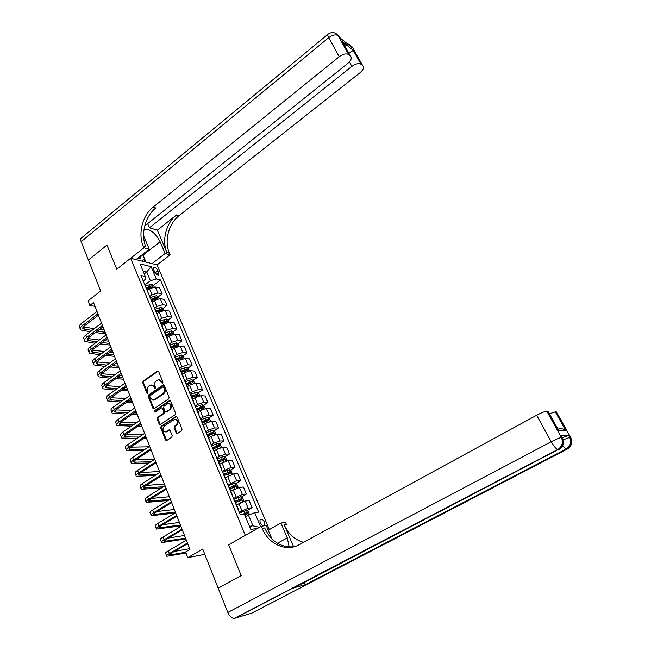 <?xml version="1.0" encoding="UTF-8"?>
<svg xmlns="http://www.w3.org/2000/svg" width="651" height="651" viewBox="0 0 651 651"><rect width="100%" height="100%" fill="white"/><g stroke="black" fill="none" stroke-linecap="round" stroke-linejoin="round"><path stroke-width="0.98" d="M162.644 383.162L162.921 382.064L158.624 371.485L157.42 371.062L143.114 381.12L142.715 382.658L146.906 393.18L147.736 393.497L147.468 391.048C146.857 389.013 147.281 387.361 148.745 386.1L150.959 384.839L153.766 386.67L154.938 388.444L155.434 387.264L154.881 385.897C154.263 383.854 154.686 382.194 156.167 380.925L158.437 379.639L162.644 383.162M264.859 525.683L264.583 522.428C263.59 520.369 262.434 519.286 261.108 519.189C259.855 519.522 259.627 520.816 260.433 523.087L262.784 526.016M176.201 433.029L177.259 433.615L181.645 430.767L182.06 429.18L177.105 416.982L176.095 416.396L161.123 426.332L160.716 427.894L165.541 440.019L166.591 440.605L171.783 437.236L172.189 435.657L170.098 430.441L169.065 429.855L165.85 431.849C162.685 431.206 162.132 429.294 164.19 426.104L174.517 419.35C177.682 420.05 178.228 421.978 176.136 425.144L174.501 426.226L174.094 427.805L176.201 433.029L177.381 433.558M344.322 45.017L342.483 41.713L353.265 50.347L361.061 64.294L362.672 65.556L352.321 47.051L350.946 45.936L351.711 47.32L340.4 38.222L338.162 35.642L348.659 54.57C346.186 53.244 343.044 53.952 339.22 56.702L328.739 37.66L81.147 241.676L88.406 260.05L106.959 245.061L116.757 269.197L106.976 245.101L88.43 260.091L100.645 290.981L88.023 300.843L89.822 305.465L93.524 302.585L189.954 549.46L185.608 551.975L187.805 557.63L204.813 554.335M562.659 445.805L566.044 449.092L567.281 449.092L251.953 613.039L234.27 618.45C231.683 618.295 229.526 616.302 227.801 612.461L218.191 588.17L241.187 575.622L228.672 544.814L241.163 575.557L218.166 588.105L202.721 549.053L187.805 557.63M271.923 538.898L266.235 525.455L261.328 526.26L228.672 544.814L245.305 535.358L130.623 258.276L157.094 264.884L170.131 254.842L169.431 253.223C164.052 241.358 168.552 223.708 179.041 215.717L360.101 72.668C363.421 69.755 364.275 67.379 362.672 65.556M143.244 246.102C137.8 233.815 142.447 215.465 153.172 207.099L155.784 207.962C145.075 216.295 140.445 234.572 145.881 246.819L143.244 246.102L143.952 247.787L116.757 269.197L130.623 258.276M168.699 398.86L169.105 397.289L164.28 385.4L163.377 384.822L148.623 394.945L148.225 396.492L152.928 408.315L153.864 408.893L168.699 398.86M170.652 401.089L175.542 413.133L175.135 414.711L160.187 424.655L159.194 424.07L157.151 418.935L157.55 417.372L163.466 413.393L163.865 411.823L162.498 408.421L161.546 407.843L154.979 412.197L154.588 410.708L169.423 400.634L170.652 401.089M153.62 269.628L154.466 271.63C155.605 273.802 156.915 274.925 158.396 274.999L158.779 272.663L157.933 270.67C156.793 268.497 155.483 267.382 154.002 267.309L153.62 269.628M269.335 529.597L157.094 264.884M143.212 280.996L145.108 279.539L145.336 276.496L140.925 275.487L240.243 514.672L244.402 514.103L250.806 529.475L257.666 528.335M145.336 276.496L140.103 263.948L151.105 266.641L156.313 279.002L150.397 280.727L144.994 284.845M153.514 285.293L160.528 279.963L156.313 279.002M160.528 279.963L258.683 512.125L254.72 512.679L260.612 526.659M89.822 305.465L94.997 306.361M144.253 273.908L146.744 271.988L143.098 271.133M150.397 280.727L146.744 271.988L151.105 266.641M249.496 526.325L252.913 525.78L248.462 515.136L245.533 516.829M247.038 510.677L252.132 507.707L248.153 508.219L239.226 512.223M252.132 507.707L249.138 500.595L245.15 501.058L236.541 504.867M241.391 497.03L246.395 494.068L242.392 494.483L233.506 498.454M246.395 494.068L243.433 487.038L239.422 487.404L230.853 491.18M235.808 483.53L240.715 480.576L236.695 480.902L227.85 484.832M240.715 480.576L237.778 473.611L233.75 473.887L225.23 477.631M230.283 470.168L235.092 467.223L231.056 467.451L222.251 471.357M235.092 467.223L232.187 460.33L228.143 460.517L219.664 464.228M224.807 456.945L229.526 454.007L225.474 454.146L219.306 456.408L216.718 458.019M229.526 454.007L226.654 447.188L222.593 447.286L216.433 449.515L214.146 450.956M219.387 443.86L224.025 440.93L219.957 440.979L213.805 443.193L211.233 444.82M224.025 440.93L221.177 434.176L217.108 434.184L210.965 436.382L208.694 437.83M214.016 430.913L218.573 427.984L214.488 427.951L208.353 430.124L205.814 431.759M218.573 427.984L215.758 421.303L211.673 421.221L205.545 423.378L203.299 424.843M208.702 418.088L213.178 415.167L209.085 415.053L202.966 417.185L200.443 418.837M213.178 415.167L210.395 408.559L206.294 408.397L200.183 410.504L197.977 411.969M203.438 405.402L207.84 402.489L203.73 402.285L197.635 404.377L195.129 406.045M207.84 402.489L205.089 395.946L200.964 395.702L194.885 397.769L192.672 399.25M198.221 392.846L202.559 389.933L198.433 389.648L192.354 391.707L189.872 393.375M202.559 389.933L199.833 383.455L195.699 383.13L189.628 385.164L187.439 386.653M193.062 380.412L197.326 377.507L193.184 377.149L187.13 379.159L184.672 380.843M197.326 377.507L194.625 371.094L190.483 370.688L184.428 372.681L182.256 374.187M187.952 368.108L192.143 365.203L187.993 364.763L181.954 366.741L179.513 368.433M192.143 365.203L189.474 358.856L185.315 358.375L179.285 360.329L177.129 361.842M182.89 355.918L187.016 353.021L182.858 352.508L176.836 354.445L174.419 356.146M187.016 353.021L184.371 346.739L180.205 346.186L174.191 348.098L172.051 349.62M177.878 343.858L181.946 340.969L177.764 340.375L171.766 342.271L169.366 343.988M181.946 340.969L179.326 334.744L175.143 334.109L169.146 335.989L167.03 337.519M172.914 331.912L176.917 329.024L172.727 328.356L166.746 330.22L164.369 331.945M176.917 329.024L174.322 322.863L170.131 322.155L164.158 324.003L162.05 325.541M167.991 320.089L171.937 317.2L167.738 316.467L161.774 318.29L159.414 320.023M171.937 317.2L169.374 311.097L165.167 310.324L159.21 312.13L157.127 313.676M163.116 308.371L167.014 305.498L162.799 304.684L156.858 306.475L154.515 308.216M167.014 305.498L164.467 299.452L160.252 298.606L154.32 300.38L152.244 301.934M158.291 296.775L162.132 293.902L157.908 293.023L151.984 294.781L149.673 296.522M162.132 293.902L159.609 287.913L155.386 287.001L149.47 288.743L147.411 290.297M155.581 298.809L156.199 298.345M160.016 310.673L160.992 309.949M164.443 322.676L165.818 321.675M168.878 334.817L170.676 333.524M173.312 347.105L175.542 345.518M177.739 359.531L180.376 357.684M182.158 372.112L185.128 370.061M186.658 384.782L189.791 382.65M191.801 397.159L194.446 395.385M197.001 409.666L199.084 408.291M202.249 422.304L203.706 421.352M207.547 435.063L208.296 434.583M145.393 286.253L144.766 284.739M147.915 292.34L147.297 290.842M150.267 297.987L149.649 296.514M152.814 304.131L152.212 302.682M155.182 309.843L154.588 308.403M157.762 316.052L157.176 314.636M160.154 321.814L159.576 320.414M162.758 328.088L162.189 326.712M165.175 333.906L164.613 332.547M167.812 340.245L167.258 338.911M170.253 346.12L169.708 344.81M172.906 352.525L172.377 351.231M175.371 358.457L174.85 357.187M178.057 364.926L177.544 363.681M180.555 370.924L180.042 369.703M183.265 377.458L182.768 376.254M185.779 383.52L185.291 382.34M188.521 390.12L188.041 388.964M191.069 396.247L190.597 395.108M193.835 402.912L193.371 401.797M196.407 409.105L195.951 408.014M199.198 415.843L198.758 414.777M201.802 422.092L201.362 421.051M204.626 428.903L204.202 427.886M207.246 435.218L206.839 434.225M210.102 442.102L209.703 441.134M212.755 448.49L212.364 447.538M215.644 455.44L215.261 454.52M218.321 461.893L217.955 460.998M221.242 468.923L220.884 468.053M223.952 475.442L223.602 474.603L228.395 472.585L229.315 473.147M226.898 482.546L226.564 481.732M229.64 489.137L229.307 488.348M232.619 496.314L232.301 495.557M235.385 502.979L235.076 502.247M238.396 510.238L238.103 509.53M248.462 515.136L254.72 512.679M259.391 527.359L252.913 525.78M162.677 383.138L161.969 381.535L159.34 379.679M151.87 384.863L154.507 386.718L155.198 388.321M158.299 371.054L143.863 381.177L143.464 382.715L147.785 393.456M163.922 384.936L149.364 394.986L148.965 396.532L154.051 408.828M163.588 387.288L162.742 386.971L150.047 395.735L149.771 396.825L150.348 398.274L153.278 400.113L162.888 393.741C164.386 392.463 164.817 390.795 164.182 388.737L163.588 387.288L164.329 387.337L163.206 386.897M153.058 400.153L154.189 399.714M164.329 387.337L164.915 388.785C165.549 390.844 165.118 392.512 163.629 393.782L154.93 399.755M161.944 407.86L163.238 408.454L164.605 411.847L164.198 413.409L158.291 417.389L157.892 418.943L160.349 424.582M170.261 400.601L155.337 410.732L155.215 412.075M169.642 409.227C171.701 406.167 171.205 404.247 168.17 403.457L164.044 406.094L163.637 407.656L165.004 411.058L165.981 411.635L170.375 409.251C172.417 406.338 171.978 404.409 169.073 403.457M166.143 411.578L166.965 411.546L166.233 411.522M170.375 409.251L166.965 411.546M175.485 419.309C178.472 420.245 178.935 422.19 176.869 425.152L175.233 426.234L174.826 427.813L176.934 433.029M165.614 431.914L166.387 431.597M169.667 429.92L167.128 431.597M176.681 416.469L161.863 426.34L161.456 427.902L166.729 440.548M154.238 286.936L153.563 285.325L151.773 284.096L145.596 285.927M146.784 288.792L152.489 286.879L151.886 285.805L146.329 287.685M146.565 288.255L151.886 285.805M80.13 328.722L79.723 327.656C78.755 326.566 79.316 325.175 81.408 323.482L96.991 311.479M90.172 331.782L80.602 329.951C79.634 328.869 80.195 327.486 82.286 325.785L97.902 313.798M98.431 315.157L84.199 326.061C82.807 327.193 82.425 328.12 83.076 328.845L91.962 330.423M83.206 327.022L94.338 328.617M97.227 331.147L105.104 332.246M99.595 329.357L104.233 330.016M105.755 333.914L95.445 332.498M159.104 298.557L158.388 296.84L156.598 295.627L150.405 297.491M151.602 300.38L157.314 298.443L156.712 297.352L151.138 299.265M151.366 299.818L156.712 297.352M164.019 310.291L163.255 308.468L161.464 307.264L155.255 309.168M156.46 312.081L162.189 310.12L161.594 309.022L155.996 310.958M156.224 311.503L161.594 309.022M168.983 322.139L168.17 320.202L166.387 319.023L160.154 320.959M161.375 323.905L167.112 321.92L166.518 320.805L160.903 322.766M161.123 323.295L166.518 320.805M84.54 340.302L84.117 339.187C83.157 338.129 83.735 336.754 85.834 335.07L101.548 323.132M95.038 343.24L84.996 341.506C84.044 340.457 84.622 339.09 86.729 337.405L102.459 325.476M102.98 326.794L88.642 337.649C87.234 338.772 86.843 339.684 87.486 340.383L96.836 341.881M87.69 338.536L99.318 340.025M102.223 342.556L109.482 343.451M104.689 340.709L108.603 341.205M110.117 345.079L100.425 343.891M88.992 351.996L88.544 350.824C87.6 349.799 88.186 348.456 90.31 346.78L106.146 334.907M99.977 354.787L89.439 353.167C88.495 352.15 89.089 350.808 91.213 349.131L107.073 337.275M107.57 338.553L93.117 349.351C91.701 350.466 91.303 351.361 91.937 352.045L101.792 353.444M92.222 350.165L104.38 351.532M107.301 354.046L113.901 354.771M109.881 352.142L113.014 352.5M114.519 356.349L105.486 355.381M93.492 363.803L93.02 362.574C92.084 361.59 92.686 360.263 94.826 358.595L110.784 346.788M104.998 366.44L93.923 364.934C92.987 363.958 93.598 362.64 95.738 360.98L111.72 349.18M112.208 350.425L97.642 361.167C96.21 362.273 95.803 363.152 96.429 363.811L106.829 365.105M96.804 361.891L109.539 363.128M112.468 365.634L118.368 366.188M115.17 363.673L117.473 363.893M118.962 367.725L110.646 366.961M173.996 334.109L173.142 332.059L171.351 330.895L165.094 332.873M166.331 335.843L172.084 333.825L171.49 332.702L165.85 334.687M166.07 335.208L171.49 332.702M98.032 375.725L97.544 374.439C96.617 373.487 97.235 372.185 99.391 370.533L115.479 358.791M110.109 378.19L98.447 376.823C97.528 375.887 98.146 374.585 100.311 372.933L116.415 361.207M116.895 362.42L102.215 373.096C100.767 374.195 100.352 375.057 100.97 375.692L111.948 376.864M117.733 377.32L122.868 377.718M101.442 373.731L114.788 374.821M120.565 375.285L121.965 375.399M123.446 379.207L115.902 378.63M142.569 254.443L144.498 259.033L141.649 261.027M141.869 261.084L144.498 259.033M137.784 258.195C140.103 258.878 141.177 258.032 141.015 255.664M351.711 47.32L350.946 45.936L346.324 42.982M152.065 263.631L165.159 253.499L160.113 241.757C155.817 233.693 150.91 229.486 145.409 229.119L143.92 229.933M143.586 235.646L149.242 249.211L143.952 247.787M165.159 253.499L170.131 254.842M157.33 230.169L166.965 252.555C161.586 240.65 166.103 222.935 176.616 214.903L157.33 230.169L149.421 227.785L147.647 223.651M361.061 64.294L361.036 64.27C358.677 63.017 355.625 63.725 351.882 66.386L349.392 61.894M149.421 227.785L351.882 66.386M81.147 241.676C80.333 239.397 80.626 237.997 82.026 237.493L327.575 34.609M135.978 259.611L149.242 249.211M153.481 267.659L153.913 267.333M144.677 226.027L347.878 63.326C351.255 60.307 352.085 57.833 350.384 55.921L342.483 41.713M348.692 54.594L350.384 55.921M153.172 207.099L339.22 56.702M353.265 50.347L349.026 53.17M142.699 254.346L145.979 262.109M144.856 261.832L143.879 259.513M562.505 437.692L568.657 435.454L561.512 435.901M289.158 546.995L287.286 537.832L280.939 523.054L285.52 522.305L286.391 524.324L284.129 524.706C288.328 533.958 294.813 539.834 303.569 542.332M261.328 526.26L262.215 528.368C268.513 544.171 286.082 552.227 299.338 544.635L536.652 415.257C541.486 412.71 544.871 411.359 546.807 411.196L561.455 437.521L562.399 437.505L561.292 435.519M293.65 546.816L284.129 524.706M558.094 429.107C561.349 428.252 563.896 428.789 565.743 430.71L558.892 430.897L547.987 411.286L546.824 411.196M294.39 587.658L306.409 584.37L303 583.166M268.245 530.207L280.939 523.054M549.403 413.824L555.303 411.847L565.979 430.954M306.409 584.37L566.378 449.141C570.772 446.252 571.895 442.33 569.739 437.382L568.64 435.454L569.739 437.382L570.626 437.366L556.402 411.937L555.303 411.847L565.939 430.913M262.215 528.368L264.664 527.961C271.158 541.551 280.963 547.817 294.057 546.75M558.892 430.897L557.834 428.985M179.058 346.194L178.154 344.037L176.364 342.882L170.009 344.932M171.343 347.903L177.105 345.86L176.511 344.721L170.855 346.739M171.067 347.235L176.511 344.721M184.176 358.4L183.224 356.13L181.434 354.998L174.842 357.171M176.397 360.076L182.174 358.009L181.588 356.854L175.908 358.904M176.112 359.385L181.588 356.854M189.335 370.736L188.342 368.352L186.552 367.229L179.936 369.442M181.507 372.38L187.293 370.281L186.715 369.117L181.019 371.192M181.206 371.656L186.715 369.117M194.559 383.195L193.51 380.689L191.719 379.582L185.079 381.836M186.666 384.806L192.468 382.674L191.89 381.494L186.17 383.61M186.357 384.057L191.89 381.494M199.824 395.775L198.726 393.155L196.936 392.065L190.279 394.36M191.882 397.354L197.692 395.198L197.123 394.01L191.378 396.15M191.565 396.581L197.123 394.01M102.614 387.768L102.101 386.425C101.19 385.506 101.825 384.228 103.997 382.585L120.207 370.915M115.308 390.039L103.021 388.834C102.109 387.923 102.744 386.653 104.925 385.01L121.159 373.357M121.623 374.528L106.821 385.14C105.364 386.23 104.941 387.085 105.552 387.687L117.164 388.72M123.104 389.086L127.417 389.355M106.146 385.685L120.142 386.604M126.074 386.987L126.497 387.019M127.978 390.795L121.257 390.397M107.244 399.926L106.715 398.518C105.812 397.647 106.455 396.394 108.652 394.758L124.992 383.154M120.606 401.976L107.635 400.951C106.74 400.088 107.391 398.835 109.588 397.208L125.952 385.62M126.4 386.759L111.484 397.305C110.011 398.388 109.58 399.226 110.182 399.804L122.478 400.666M128.589 400.943L131.998 401.106M110.906 397.753L125.61 398.477M132.544 402.497L126.733 402.245M111.923 412.197L111.362 410.74C110.475 409.902 111.134 408.673 113.347 407.054L129.826 395.523M126.017 414.012L112.297 413.198C111.411 412.368 112.078 411.147 114.291 409.528L130.794 398.013M131.225 399.112L116.187 409.593C114.706 410.667 114.259 411.489 114.853 412.042L127.897 412.71M134.204 412.889L136.637 412.962M115.732 409.935L131.193 410.431M137.158 414.313L132.324 414.182M116.643 424.598L116.065 423.077C115.186 422.279 115.862 421.075 118.091 419.472L134.7 408.014M131.543 426.128L117.009 425.559C116.13 424.769 116.814 423.573 119.052 421.97L135.685 410.529M136.1 411.587L120.94 422.003C119.442 423.069 118.995 423.866 119.572 424.395L133.439 424.843M139.941 424.924L141.316 424.94M120.622 422.23L136.913 422.483M141.82 426.234L138.061 426.193M121.411 437.122L120.809 435.543C119.947 434.787 120.638 433.607 122.884 432.012L139.631 420.636M137.198 438.343L121.761 438.05C120.899 437.301 121.599 436.129 123.853 434.534L140.624 423.174M141.023 424.192L125.741 434.534C124.235 435.592 123.763 436.373 124.341 436.878L139.102 437.065M125.578 434.64L142.781 434.608M146.524 438.278L143.936 438.294M205.155 408.494L203.999 405.744L202.217 404.67L195.536 407.005M197.155 410.04L202.974 407.851L202.404 406.647L196.643 408.812M196.814 409.227L201.208 407.436L202.062 407.9M126.229 449.776L125.602 448.124C124.748 447.408 125.456 446.26 127.726 444.682L144.612 433.379M142.992 450.638L126.571 450.663C125.716 449.955 126.424 448.808 128.703 447.229L145.612 435.95M145.995 436.927L130.582 447.188C129.069 448.246 128.589 449.011 129.158 449.483L144.913 449.369M130.623 447.164L148.819 446.806M151.268 450.427L149.982 450.459M210.533 421.343L209.329 418.463L207.539 417.405L200.842 419.789M202.469 422.849L208.304 420.636L207.742 419.415L201.956 421.612M202.127 422.011L206.53 420.196L207.4 420.676M131.095 462.552L130.444 460.843C129.606 460.167 130.33 459.045 132.617 457.474L149.64 446.26M148.949 463.016L131.421 463.398C130.582 462.731 131.307 461.616 133.601 460.054L150.65 448.848M151.016 449.784L135.481 459.98C133.951 461.022 133.463 461.771 134.025 462.218L150.886 461.762M135.742 459.809L154.653 459.085M215.969 434.323L214.716 431.312L212.926 430.278L206.204 432.703M207.848 435.796L213.699 433.55L213.137 432.313L207.327 434.542M207.49 434.925L211.917 433.094L212.796 433.59M136.01 475.458L135.335 473.684C134.505 473.049 135.245 471.959 137.556 470.404L154.726 459.272M155.084 475.466L136.319 476.272C135.498 475.645 136.238 474.555 138.549 473.008L155.744 461.885M156.094 462.78L140.429 472.895C138.883 473.936 138.386 474.66 138.932 475.075L157.037 474.213M140.941 472.569L159.503 471.511M221.462 447.432L220.152 444.299L218.362 443.282L211.616 445.748M214.643 450.647L214.114 450.874M213.284 448.873L219.143 446.594L218.581 445.341L212.722 447.628M212.91 447.969L217.353 446.122L218.248 446.643M140.974 488.502L140.274 486.655C139.46 486.069 140.217 485.003 142.553 483.465L159.861 472.414M161.424 487.973L141.267 489.267C140.461 488.689 141.218 487.632 143.554 486.094L160.887 475.059M161.22 475.905L145.425 485.947C143.863 486.972 143.358 487.68 143.895 488.071L163.385 486.736M146.223 485.443L164.402 484.051M226.865 460.721L225.645 457.417L223.863 456.416L217.092 458.931M220.364 463.789L219.615 464.106M218.769 462.088L224.644 459.777L224.09 458.516L217.93 460.949M218.386 461.152L222.845 459.28L223.749 459.826M145.995 501.677L145.263 499.765C144.465 499.219 145.238 498.186 147.59 496.656L165.045 485.695M167.999 500.529L146.272 502.401C145.474 501.864 146.255 500.839 148.607 499.309L166.086 488.372M166.404 489.17L150.471 499.13C148.9 500.147 148.379 500.831 148.908 501.197L169.976 499.309M151.602 498.43L169.35 496.721M232.326 474.156L231.195 470.673L229.412 469.688L222.626 472.252M226.174 477.053L225.165 477.484M224.318 475.442L230.202 473.098L229.648 471.82L223.472 474.286M151.065 514.982L150.308 513.004C149.518 512.508 150.316 511.499 152.684 509.985L170.285 499.114M174.859 513.118L151.325 515.665C150.536 515.177 151.333 514.176 153.709 512.671L171.343 501.815M171.636 502.572L155.573 512.451C153.986 513.46 153.457 514.127 153.978 514.453L175.355 512.093M157.086 511.523L174.346 509.513M237.851 487.737L238.168 487.306L236.809 484.067L235.027 483.107L228.216 485.711M232.09 490.439L230.78 491M229.925 488.934L235.817 486.566L235.271 485.264L229.071 487.77M229.193 488.071L234.01 486.028L234.938 486.606M243.441 501.465L243.848 500.879L242.481 497.608L240.691 496.664L233.864 499.317M238.111 503.947L236.459 504.663M235.589 502.572L241.505 500.171L240.96 498.853L234.726 501.4M234.848 501.677L239.69 499.602L240.618 500.212M240.96 498.853L239.682 499.61L240.96 498.853M249.504 514.721L248.21 511.287L246.428 510.36L239.576 513.069M244.719 514.876L247.25 513.916L246.713 512.589L242.213 514.404M243.254 514.257L245.435 513.33L246.355 513.956M156.183 528.433L155.402 526.382C154.629 525.927 155.443 524.95 157.835 523.453L175.583 512.679M180.75 525.902L156.427 529.068C155.662 528.628 156.476 527.66 158.868 526.163L176.649 515.405M176.926 516.121L160.732 525.91C159.129 526.903 158.584 527.554 159.096 527.847L180.417 525.04M162.685 524.73L179.399 522.436M161.358 542.014L160.545 539.899C159.796 539.492 160.618 538.548 163.035 537.067L180.937 526.382M185.836 538.922L161.586 542.617C160.83 542.218 161.66 541.282 164.085 539.801L182.02 529.141M182.272 529.8L165.932 539.508C164.321 540.493 163.767 541.119 164.264 541.388L185.519 538.117M168.414 538.035L184.493 535.488M166.583 555.742L165.745 553.553C165.004 553.195 165.859 552.284 168.292 550.819L186.349 540.232M186.007 553L166.794 556.304C166.054 555.954 166.908 555.051 169.35 553.586L187.439 543.024M187.675 543.634L171.197 553.252C169.569 554.229 169 554.831 169.488 555.059L185.714 552.243M174.305 551.438L189.644 548.679M241.903 510.661L238.909 503.475M236.158 496.876L233.204 489.772M230.487 483.245L227.557 476.215M224.864 469.753L221.967 462.796M219.306 456.408L216.433 449.515M213.805 443.193L210.965 436.382M208.353 430.124L205.545 423.378M202.966 417.185L200.183 410.504M197.635 404.377L194.885 397.769M192.354 391.707L189.628 385.164M187.13 379.159L184.428 372.681M181.954 366.741L179.285 360.329M176.836 354.445L174.191 348.098M171.766 342.271L169.146 335.989M166.746 330.22L164.158 324.003M161.774 318.29L159.21 312.13M156.858 306.475L154.32 300.38M151.984 294.781L149.47 288.743M157.908 293.023L155.386 287.001M162.799 304.684L160.252 298.606M167.738 316.467L165.167 310.324M172.727 328.356L170.131 322.155M177.764 340.375L175.143 334.109M182.858 352.508L180.205 346.186M187.993 364.763L185.315 358.375M193.184 377.149L190.483 370.688M198.433 389.648L195.699 383.13M203.73 402.285L200.964 395.702M209.085 415.053L206.294 408.397M214.488 427.951L211.673 421.221M219.957 440.979L217.108 434.184M225.474 454.146L222.593 447.286M231.056 467.451L228.143 460.517M236.695 480.902L233.75 473.887M242.392 494.483L239.422 487.404M248.153 508.219L245.15 501.058M155.133 272.818L157.933 270.67M156.582 274.34L158.779 272.663M161.969 381.535L161.236 381.478M155.052 388.094L154.311 388.045M154.507 386.718L153.766 386.67M147.647 393.228L146.906 393.18M143.464 382.715L142.715 382.658M143.863 381.177L143.114 381.12M158.16 371.127L157.42 371.062M162.53 382.91L161.79 382.853M153.669 408.34L152.928 408.315M148.965 396.532L148.225 396.492M149.364 394.986L148.623 394.945M163.8 385.01L163.059 384.953M163.629 393.782L162.888 393.741M164.915 388.785L164.182 388.737M159.934 424.078L159.194 424.07M157.892 418.943L157.151 418.935M158.291 417.389L157.55 417.372M164.198 413.409L163.466 413.393M164.605 411.847L163.865 411.823M163.238 408.454L162.498 408.421M155.337 410.732L154.588 410.708M170.155 400.666L169.423 400.634M174.826 427.813L174.094 427.805M175.233 426.234L174.501 426.226M176.869 425.152L176.136 425.144M169.602 429.961L168.861 429.953M166.282 440.019L165.541 440.019M161.456 427.902L160.716 427.894M161.863 426.34L161.123 426.332M176.592 416.526L175.86 416.51M153.066 287.107L151.821 284.129M150.064 286.212L149.331 284.463M150.78 287.937L150.519 287.319M81.408 323.482L82.286 325.785M83.507 327.079L84.386 329.365M157.933 298.736L156.647 295.66M154.889 297.776L154.149 296.01M155.638 299.574L155.353 298.899M162.848 310.486L161.513 307.296M159.755 309.461L159.015 307.679M160.537 311.324L160.227 310.584M167.803 322.343L166.428 319.055M164.679 321.252L163.93 319.454M165.492 323.197L165.159 322.391M85.834 335.07L86.729 337.405M87.909 338.569L88.788 340.888M90.31 346.78L91.213 349.131M92.344 350.181L93.239 352.508M94.826 358.595L95.738 360.98M96.828 361.891L97.731 364.251M172.816 334.321L171.4 330.928M169.651 333.166L168.894 331.351M170.497 335.184L170.131 334.313M99.391 370.533L100.311 372.933M101.377 373.796L102.264 376.107M166.965 252.555L169.431 253.223M176.616 214.903L179.041 215.717M344.9 46.066L347.064 45.375M349.156 45.261L350.913 45.92L348.928 43.959M348.659 54.57L338.129 35.618C335.216 32.119 331.864 31.647 328.071 34.194C327.25 34.121 327.469 35.276 328.739 37.66C332.506 34.91 335.639 34.226 338.129 35.618L336.103 33.616M143.041 255.119L160.113 241.757M293.658 588.04L557.997 449.654L234.889 618.336M227.801 612.461L551.234 441.736L536.652 415.257M551.234 441.736C553.741 446.09 555.873 448.71 557.63 449.589L557.997 449.654C562.513 446.667 563.66 442.623 561.455 437.521L561.431 437.521C559.543 437.814 556.141 439.213 551.234 441.736M558.957 449.589C563.457 446.619 564.604 442.59 562.399 437.505M305.864 584.452L566.044 449.092C570.455 446.195 571.684 442.298 569.723 437.382L563.294 439.775M567.281 449.092C571.659 446.204 572.774 442.298 570.626 437.366M277.456 543.276L287.286 537.832M177.878 346.422L176.413 342.914M174.671 345.193L173.907 343.362M175.55 347.3L175.152 346.356M182.988 358.644L181.474 355.023M179.741 357.35L178.968 355.495M180.653 359.531L180.229 358.522M188.155 370.98L186.593 367.254M184.86 369.622L184.078 367.75M185.804 371.884L185.356 370.81M193.371 383.455L191.76 379.606M190.035 382.023L189.246 380.127M191.012 384.367L190.531 383.219M198.645 396.052L196.984 392.089M195.259 394.547L194.462 392.634M196.276 396.972L195.764 395.751M103.997 382.585L104.925 385.01M105.983 385.84L106.837 388.077M108.652 394.758L109.588 397.208M110.637 397.997L111.459 400.162M113.347 407.054L114.291 409.528M115.333 410.276L116.13 412.368M118.091 419.472L119.052 421.97M120.077 422.678L120.842 424.696M122.884 432.012L123.853 434.534M124.87 435.21L125.61 437.138M203.966 408.779L202.258 404.694M200.541 407.192L199.735 405.264M201.59 409.715L201.045 408.421M201.208 407.436L202.404 406.647M127.726 444.682L128.703 447.229M129.704 447.855L130.412 449.719M209.345 421.636L207.588 417.437M205.871 419.976L205.057 418.032M206.961 422.58L206.383 421.213M206.53 420.196L207.742 419.415M132.617 457.474L133.601 460.054M134.594 460.639L135.27 462.413M214.781 434.632L212.967 430.303M211.258 432.891L210.436 430.921M212.381 435.592L211.778 434.144M211.917 433.094L213.137 432.313M137.556 470.404L138.549 473.008M139.534 473.554L140.177 475.246M220.274 447.758L218.41 443.307M216.702 445.943L215.872 443.949M217.865 448.726L217.231 447.204M217.353 446.122L218.581 445.341M142.553 483.465L143.554 486.094M144.522 486.59L145.132 488.201M225.824 461.022L223.903 456.441M222.203 459.126L221.364 457.116M223.407 462.007L222.74 460.403M222.845 459.28L224.09 458.516M147.59 496.656L148.607 499.309M149.559 499.765L150.145 501.294M231.43 474.433L229.461 469.713M227.76 472.455L226.914 470.421M229.006 475.425L228.298 473.741M228.395 472.585L229.648 471.82M152.684 509.985L153.709 512.671M154.653 513.078L155.198 514.518M237.094 487.981L235.068 483.132M233.383 485.915L232.521 483.864M234.661 488.991L233.921 487.217M234.01 486.028L235.271 485.264M242.823 501.669L240.74 496.689M239.055 499.52L238.193 497.445M240.382 502.694L239.609 500.839M248.454 515.136L246.469 510.384M244.792 513.273L243.922 511.173M246.135 516.479L245.354 514.599M245.411 513.338L246.696 512.589M157.835 523.453L158.868 526.163M159.796 526.529L160.309 527.88M163.035 537.067L164.085 539.801M164.996 540.118L165.476 541.38M168.292 550.819L169.35 553.586M170.245 553.855L170.692 555.018M260.27 519.661L261.108 519.189M147.753 291.103L145.214 285M152.659 302.927L150.104 296.766M157.623 314.872L155.036 308.647M162.636 326.94L160.024 320.65M167.698 339.122L165.053 332.775M172.808 351.434L170.147 345.014M177.975 363.868L175.282 357.391M183.191 376.433L180.473 369.882M188.464 389.127L185.714 382.511M193.795 401.952L191.02 395.271M199.173 414.915L196.374 408.161M204.617 428.008L201.777 421.181M210.118 441.248L207.246 434.347M215.668 454.618L212.771 447.652M221.283 468.142L218.362 461.095M226.963 481.797L224.001 474.677M232.7 495.614L229.705 488.413M238.494 509.57L235.475 502.295M153.441 267.74L154.002 267.309M154.027 400.145L153.278 400.113M166.713 411.66L165.981 411.635M166.591 431.857L165.85 431.849M169.529 429.855L169.065 429.855M176.543 416.404L176.095 416.396M82.758 328.023L83.076 328.845M87.177 339.586L87.486 340.383M91.636 351.263L91.937 352.045M96.145 363.055L96.429 363.811M100.685 374.96L100.97 375.692M361.036 64.27L353.257 50.355L342.564 41.81M344.151 43.047L343.346 43.259M143.863 230.356L145.409 229.119M234.27 618.45L557.63 449.589C562.163 446.602 563.432 442.582 561.431 437.521L546.807 411.196M558.851 430.653L565.743 430.71M105.283 386.979L105.552 387.687M109.921 399.12L110.182 399.804M114.6 411.375L114.853 412.042M119.328 423.76L119.572 424.395M124.105 436.26L124.341 436.878M128.931 448.889L129.158 449.483M133.805 461.649L134.025 462.218M138.728 474.538L138.932 475.075M143.7 487.558L143.895 488.071M148.729 500.709L148.908 501.197M153.807 513.997L153.978 514.453M245.435 513.33L246.713 512.589M158.934 527.424L159.096 527.847"/></g></svg>

